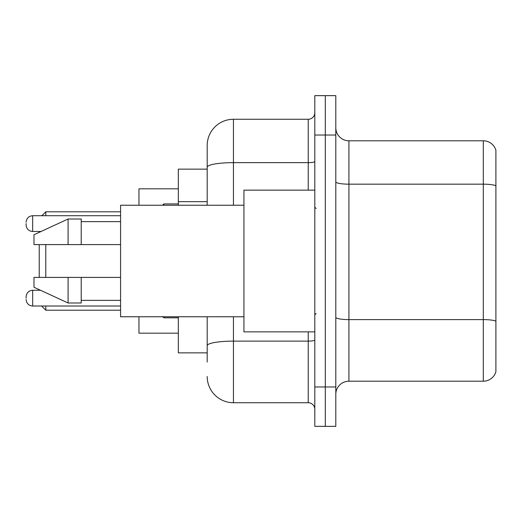 <?xml version="1.0" encoding="UTF-8"?>
<svg xmlns="http://www.w3.org/2000/svg" width="522" height="522" viewBox="0 0 522 522"><rect width="100%" height="100%" fill="white"/><g stroke="black" fill="none" stroke-linecap="round" stroke-linejoin="round"><path stroke-width="0.78" d="M207.195 192.487L207.195 159.954L207.195 169.141L178.328 169.141L178.328 205.231M207.195 352.859L178.328 352.859L178.328 316.769M207.195 362.046L207.195 316.769L207.195 362.046M314.805 386.978L314.805 426.35L325.304 426.35L325.304 386.978L325.304 426.35L335.803 426.35L335.803 386.978L325.304 386.978L325.304 135.022L325.304 386.978L314.805 386.978L314.805 135.022L325.304 135.022L325.304 95.65L325.304 135.022L335.803 135.022L335.803 386.978M335.803 135.022L335.803 95.65L314.805 95.65L314.805 135.022M233.445 316.769L233.445 402.73L308.241 402.73L308.241 331.861M207.195 205.231L207.195 145.521A26.244 26.244 0 0 1 233.445 119.27L308.241 119.27A6.564 6.564 0 0 0 314.805 112.713M207.195 145.521L207.195 159.954M314.805 409.287A6.564 6.564 0 0 0 308.241 402.73M233.445 402.73A26.244 26.244 0 0 1 207.195 376.479M335.803 394.332A13.122 13.122 0 0 1 348.924 381.204L483.3 381.204L483.3 140.796L348.924 140.796A13.122 13.122 0 0 1 335.803 127.668A13.122 13.122 0 0 0 348.924 140.796L348.924 381.204M495.9 150.245A13.122 13.122 0 0 0 483.3 140.796A13.122 13.122 0 0 1 495.9 150.245L495.9 371.755A13.122 13.122 0 0 1 483.3 381.204M495.9 185.995L495.9 321.239A13.122 2.277 180 0 0 483.3 319.601L348.924 319.601A13.122 2.277 -0 0 1 335.803 317.317M39.222 244.596L39.222 277.404M39.222 289.671L39.222 290.265M45.786 244.596L45.786 277.404M45.786 306.009L45.786 310.212L120.582 310.212M138.956 316.769L138.956 333.173L178.328 333.173M178.328 188.827L138.956 188.827L138.956 205.231M41.845 215.723L45.786 211.788L45.786 215.723M39.222 231.474L39.222 232.329M314.805 190.138L243.937 190.138L243.937 331.861L314.805 331.861M243.937 205.231L120.582 205.231L120.582 316.769L243.937 316.769M68.095 244.596L33.976 244.596L33.976 234.756L68.095 219.005L68.095 244.596L120.582 244.596M68.095 219.005L81.217 219.005L81.217 244.596M120.582 277.404L81.217 277.404L81.217 302.995L68.095 302.995L68.095 277.404L33.976 277.404L33.976 287.244L68.095 302.995M33.976 277.404L42.66 277.404M81.217 277.404L68.095 277.404M26.1 298.14L26.1 296.829L26.1 298.14M26.1 223.599L26.1 224.91L26.1 223.599M207.195 201.675L178.328 201.675M314.805 339.979A6.564 1.142 0 0 1 308.241 341.12L233.445 341.12A26.244 4.554 180 0 0 207.195 345.681M233.445 119.27L233.445 162.649L308.241 162.649L308.241 119.27M207.195 167.21A26.244 4.554 180 0 1 233.445 162.649L233.445 205.231M308.241 190.138L308.241 162.649A6.564 1.142 0 0 0 314.805 161.507M495.9 185.812A13.122 2.277 180 0 0 483.3 184.168L348.924 184.168A13.122 2.277 -0 0 1 335.803 181.891M26.1 296.829C26.524 292.803 28.71 290.617 32.664 290.265L32.664 306.009L120.582 306.009M163.888 316.769L163.888 317.82L178.328 317.82M120.582 215.723L32.664 215.723L32.664 231.474C28.71 231.122 26.524 228.936 26.1 224.91M178.328 203.913L163.888 203.913L163.888 205.231M41.584 306.009L45.786 310.212M45.786 211.788L120.582 211.788M316.117 208.506L314.805 207.195M81.217 221.628L120.582 221.628M81.217 300.372L120.582 300.372M316.117 313.494L314.805 314.805M32.664 290.265L40.514 290.265M32.664 306.009C28.71 305.657 26.524 303.471 26.1 299.452M163.888 317.82L162.577 316.508M32.664 231.474L41.081 231.474M32.664 215.723C28.71 216.075 26.524 218.268 26.1 222.287M163.888 203.913L162.577 205.231"/></g></svg>
